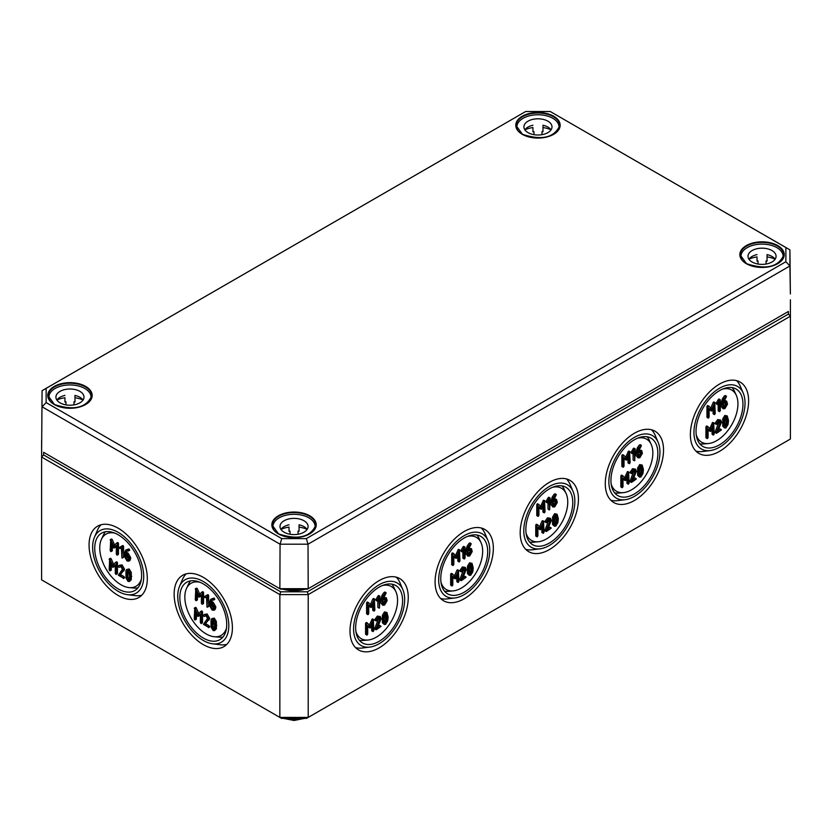 <?xml version="1.0" encoding="UTF-8"?>
<svg xmlns="http://www.w3.org/2000/svg" width="832" height="832" viewBox="0 0 832 832"><rect width="100%" height="100%" fill="white"/><g stroke="black" fill="none" stroke-linecap="round" stroke-linejoin="round"><path stroke-width="1.25" d="M724.88 426.067L725.962 426.691L724.693 425.474L724.703 419.952L725.962 417.258L727.22 418.486L727.22 424.008L725.348 426.733M724.828 426.036L726.086 423.353L725.93 417.279M725.962 417.258L726.575 417.217M725.962 427.866L728.062 424.414L728.51 420.503L727.272 415.948L725.962 416.083L723.85 419.536L723.403 423.446L723.85 426.847L724.641 428.002L725.962 427.866M724.641 428.002L722.717 426.192L722.717 418.881L724.828 415.428L727.272 415.948M714.21 434.065L713.7 423.155L710.642 429.749L708.022 426.733L707.065 427.586L707.065 438.194L708.084 437.601L708.084 428.927L710.642 431.413L713.19 425.974L713.19 434.658L714.21 434.065M713.7 434.949L712.057 434.002L712.057 428.594M710.642 431.413L708.084 429.582M707.574 438.485L705.931 437.538L705.931 426.93L706.441 426.046L707.845 426.629M708.022 426.733L706.888 426.078M709.696 428.657L712.566 422.5L714.21 423.457M723.403 403.582L726.024 402.584L726.471 403.572L724.942 407.41L723.85 407.524L723.403 406.536L723.403 403.582M723.434 406.921L725.338 404.102L725.296 402.532M726.211 397.166L725.962 396.209L723.538 399.402L722.384 403.582L723.122 408.782L724.942 408.585L727.49 404.175L726.742 401.315L723.445 402.376L726.211 397.166M724.942 401.513L723.809 400.858L725.608 400.66L726.742 401.315M723.122 408.782L721.25 406.484L721.25 402.927L722.405 398.746L724.36 395.959L726.471 396.5M715.239 413.598L714.73 402.698L711.672 409.282L709.051 406.266L708.084 407.118L708.084 417.726L709.114 417.144L709.114 408.46L711.672 410.946L714.22 405.517L714.22 414.19L715.239 413.598M714.73 414.482L713.086 413.535L713.086 408.127M711.672 410.946L709.114 409.126M708.594 418.028L706.95 417.071L706.95 406.463L707.46 405.579L708.864 406.162M709.051 406.266L707.918 405.61M710.726 408.19L713.159 402.542L713.596 402.043L715.239 402.99M639.787 475.197L640.869 475.821L639.61 474.594L639.61 469.071L640.869 466.388L642.127 467.615L642.127 473.138L640.255 475.862M639.735 475.166L640.994 472.482L640.838 466.409L641.482 466.346M640.869 476.996L642.97 473.533L643.427 469.622L642.179 465.078L640.869 465.202L638.768 468.666L638.31 472.576L638.768 475.977L639.558 477.131L640.869 476.996M639.558 477.131L637.634 475.322L637.634 468.01L639.735 464.547L642.179 465.078M629.127 483.194L628.618 472.285L625.55 478.868L622.929 475.862L621.972 476.705L621.972 487.323L622.991 486.73L622.991 478.057L625.55 480.542L628.108 475.103L628.108 483.777L629.127 483.194M628.618 484.078L626.964 483.122L626.964 477.724M625.55 480.542L622.991 478.712M622.482 487.614L620.838 486.668L620.838 476.05L621.348 475.166L622.752 475.758M622.929 475.862L621.795 475.207M624.603 477.786L627.474 471.63L629.127 472.576M638.31 452.702L640.931 451.714L641.378 452.702L639.85 456.539L638.758 456.654L638.31 455.655L638.31 452.702M638.352 456.05L640.245 453.232L640.203 451.651M641.129 446.285L640.869 445.338L638.446 448.531L637.291 452.702L638.03 457.912L639.85 457.714L642.398 453.294L641.649 450.445L638.352 451.506L641.129 446.285M638.716 449.977L641.649 450.445M638.03 457.912L636.158 455.614L636.158 452.046L637.312 447.876L639.267 445.089L641.378 445.63M630.146 462.727L629.637 451.818L626.579 458.411L623.958 455.395L623.002 456.248L623.002 466.856L624.021 466.263L624.021 457.59L626.579 460.075L629.127 454.636L629.127 463.32L630.146 462.727M629.637 463.611L627.994 462.665L627.994 457.257M626.579 460.075L624.021 458.245M623.511 467.147L621.868 466.201L621.868 455.593L622.378 454.709L623.771 455.291M623.958 455.395L622.825 454.74M625.633 457.319L628.503 451.162L630.146 452.119M554.694 524.316L555.786 524.95L554.518 523.723L554.528 518.201L555.786 515.507L557.045 516.734L557.045 522.267L555.162 524.992M554.642 524.295L555.901 521.612L555.745 515.538M555.786 515.507L556.39 515.476M555.786 526.126L557.877 522.662L558.334 518.752L557.086 514.207L555.786 514.332L553.675 517.785L553.228 521.706L553.675 525.106L554.466 526.25L555.786 526.126M554.466 526.25L552.542 524.451L552.542 517.13L554.642 513.677L557.086 514.207M544.034 532.324L543.525 521.414L540.457 527.998L537.846 524.982L536.879 525.834L536.879 536.442L537.898 535.86L537.898 527.176L540.457 529.672L543.015 524.233L543.015 532.906L544.034 532.324M543.525 533.198L541.882 532.251L541.882 526.843M540.457 529.672L537.898 527.842M537.389 536.744L535.746 535.787L535.746 525.179L536.255 524.295L537.659 524.878M537.846 524.982L536.713 524.326M539.51 526.906L541.954 521.258L542.391 520.759L544.034 521.706M553.218 501.831L555.838 500.843L556.286 501.831L554.757 505.669L553.665 505.783L553.218 504.785L553.218 501.831M553.259 505.18L555.152 502.362L555.11 500.781M556.036 495.414L555.776 494.468L553.353 497.661L552.198 501.831L552.937 507.031L554.757 506.844L557.305 502.424L556.556 499.574L553.259 500.625L556.036 495.414M554.757 499.762L553.623 499.106L555.422 498.919L556.556 499.574M552.937 507.031L551.065 504.743L551.065 501.176L552.219 497.006L554.174 494.218L556.286 494.759M545.054 511.857L544.544 500.947L541.486 507.53L538.866 504.525L537.909 505.367L537.909 515.986L538.928 515.393L538.928 506.719L541.486 509.205L544.034 503.766L544.034 512.439L545.054 511.857M544.544 512.741L542.901 511.784L542.901 506.386M541.486 509.205L538.928 507.374M538.418 516.277L536.775 515.33L536.775 504.712L537.285 503.828L538.689 504.421M538.866 504.525L537.732 503.87M540.54 506.449L543.41 500.292L545.054 501.238M469.602 573.446L470.694 574.07L469.425 572.853L469.435 567.33L470.694 564.637L471.952 565.864L471.952 571.397L470.08 574.111M469.56 573.414L470.818 570.742L470.652 564.658M470.694 564.637L471.297 564.595M470.694 575.255L472.794 571.792L473.242 567.882L471.994 563.337L470.694 563.462L468.582 566.914L468.135 570.825L468.582 574.226L469.373 575.38L470.694 575.255M469.373 575.38L467.449 573.57L467.449 566.259L469.56 562.806L471.994 563.337M458.942 581.443L458.432 570.544L455.374 577.127L452.754 574.111L451.786 574.964L451.786 585.572L452.816 584.99L452.816 576.306L455.374 578.791L457.922 573.352L457.922 582.036L458.942 581.443M458.432 582.327L456.789 581.381L456.789 575.973M455.374 578.791L452.816 576.971M452.306 585.874L450.653 584.917L450.653 574.309L451.162 573.425L452.566 574.007M452.754 574.111L451.62 573.456M454.428 576.035L456.862 570.388L457.298 569.889L458.942 570.835M468.125 550.961L470.756 549.962L471.193 550.95L469.664 554.788L468.572 554.902L468.125 553.914L468.125 550.961M468.166 554.299L470.059 551.491L470.028 549.91M470.943 544.544L470.683 543.587L468.26 546.79L467.106 550.961L467.844 556.161L469.664 555.974L472.212 551.554L471.474 548.694L468.166 549.754L470.943 544.544M469.664 548.891L468.53 548.236L471.474 548.694M467.844 556.161L465.972 553.862L465.972 550.306L467.126 546.135L469.082 543.338L471.193 543.889M459.961 560.986L459.451 550.077L456.394 556.66L453.773 553.644L452.816 554.497L452.816 565.105L453.835 564.522L453.835 555.838L456.394 558.334L458.942 552.895L458.942 561.569L459.961 560.986M459.451 561.87L457.808 560.914L457.808 555.506M456.394 558.334L453.835 556.504M453.326 565.406L451.682 564.45L451.682 553.842L452.192 552.958L453.596 553.54M453.773 553.644L452.639 552.989M455.447 555.568L458.318 549.422L459.961 550.368M384.509 622.575L385.601 623.199L384.332 621.982L384.342 616.46L385.601 613.766L386.859 614.994L386.859 620.516L384.987 623.241M384.467 622.544L385.726 619.861L385.559 613.787M385.601 613.766L386.204 613.725M385.601 624.374L387.702 620.922L388.149 617.001L386.901 612.456L385.601 612.591L383.49 616.044L383.042 619.954L383.49 623.355L384.28 624.51L385.601 624.374M384.28 624.51L382.356 622.7L382.356 615.389L384.467 611.936L386.901 612.456M373.849 630.573L373.339 619.663L370.282 626.257L367.661 623.241L366.704 624.083L366.704 634.702L367.723 634.109L367.723 625.435L370.282 627.921L372.83 622.482L372.83 631.166L373.849 630.573M373.339 631.457L371.696 630.51L371.696 625.102M370.282 627.921L367.723 626.09M367.214 634.993L365.57 634.046L365.57 623.438L366.08 622.554L367.484 623.137M367.661 623.241L366.527 622.586M369.335 625.165L372.206 619.008L373.849 619.965M383.032 600.08L385.663 599.092L386.11 600.08L384.571 603.918L383.479 604.032L383.032 603.044L383.032 600.08M383.074 603.429L384.966 600.61L384.935 599.04M385.85 593.674L385.601 592.717L383.178 595.91L382.013 600.08L382.751 605.29L384.571 605.093L387.13 600.683L386.381 597.823L383.084 598.884L385.85 593.674M384.571 598.021L383.438 597.366L386.381 597.823M382.751 605.29L380.879 602.992L380.879 599.435L382.034 595.254L383.989 592.467L386.11 593.008M374.878 610.106L374.369 599.206L371.301 605.79L368.69 602.774L367.723 603.626L367.723 614.234L368.742 613.652L368.742 604.968L371.301 607.454L373.859 602.014L373.859 610.698L374.878 610.106M374.369 610.99L372.715 610.043L372.715 604.635M371.301 607.454L368.742 605.634M368.233 614.536L366.59 613.579L366.59 602.971L367.099 602.087L368.503 602.67M368.69 602.774L367.546 602.118M370.354 604.698L372.798 599.05L373.235 598.551L374.878 599.498M377.426 600.964L378.955 598.562L379.465 608.046L379.974 596.554L379.059 596.731L377.062 600.174L377.426 600.964L375.929 599.518L377.062 600.174M375.929 599.518L377.926 596.076L379.059 596.731M377.926 596.076L378.331 595.598L379.974 596.554M379.465 608.046L377.822 607.1L377.822 600.527M380.536 620.152L381.004 618.186L380.255 616.543L378.446 616.72L375.939 620.287L376.397 620.849L378.446 617.895L379.527 617.791L379.985 618.779L375.981 629.002L376.397 629.689L381.004 626.444L377.322 627.983L380.536 620.152M378.03 626.267L379.361 625.498L381.004 626.444M376.397 629.689L374.754 628.742L375.981 629.002M374.837 628.347L378.81 617.739M376.397 620.849L374.754 619.892L375.939 620.287M374.806 619.632L377.312 616.065L380.255 616.543M462.519 551.845L464.048 549.432L464.048 558.626L465.067 558.033L465.067 547.425L464.152 547.602L462.155 551.054L462.519 551.845L461.011 550.399L462.155 551.054M461.011 550.399L463.018 546.946L464.152 547.602M463.018 546.946L463.424 546.478L465.067 547.425M464.558 558.917L462.914 557.97L462.914 551.398M465.629 571.033L466.086 569.057L465.348 567.414L463.528 567.59L461.032 571.158L461.49 571.719L463.528 568.776L464.62 568.662L465.067 569.65L461.063 579.873L461.49 580.559L466.086 577.314L462.415 578.854L465.629 571.033M463.112 577.138L464.443 576.368L466.086 577.314M461.49 580.559L459.846 579.613L461.063 579.873M459.93 579.218L463.902 568.61M461.49 571.719L459.846 570.762L461.032 571.158M459.898 570.502L462.394 566.935L465.348 567.414M547.612 502.715L549.141 500.313L549.65 509.798L550.16 498.295L549.245 498.472L547.238 501.925L547.612 502.715L546.104 501.27L547.238 501.925M546.104 501.27L548.101 497.817L549.245 498.472M548.101 497.817L548.517 497.349L550.16 498.295M549.65 509.798L548.007 508.841L548.007 502.278M550.711 521.903L551.179 519.938L550.43 518.284L548.621 518.471L546.125 522.028L546.582 522.59L548.621 519.646L549.713 519.532L550.16 520.52L546.156 530.754L546.582 531.44L551.179 528.195L547.498 529.724L550.711 521.903M548.205 528.008L549.536 527.238L551.179 528.195M546.582 531.44L544.939 530.483L546.156 530.754M545.022 530.098L548.985 519.48M546.582 522.59L544.939 521.643L546.125 522.028M544.991 521.373L547.487 517.816L550.43 518.284M632.694 453.586L634.234 451.183L634.743 460.668L635.253 449.166L634.327 449.342L632.33 452.795L632.694 453.586L631.197 452.14L632.33 452.795M631.197 452.14L633.194 448.687L634.327 449.342M633.194 448.687L633.599 448.219L635.253 449.166M634.743 460.668L633.09 459.722L633.09 453.149M635.804 472.774L636.272 470.808L635.523 469.154L633.714 469.342L631.218 472.909L631.675 473.46L633.714 470.517L634.806 470.413L635.253 471.401L631.249 481.624L631.675 482.31L636.272 479.066L632.59 480.605L635.804 472.774M633.298 478.878L634.629 478.119L636.272 479.066M631.675 482.31L630.032 481.364L631.249 481.624M630.115 480.969L634.078 470.35M631.675 473.46L630.032 472.514L631.218 472.909M630.084 472.254L632.58 468.686L635.523 469.154M717.787 404.466L719.316 402.054L719.316 411.247L720.335 410.654L720.335 400.046L719.42 400.223L717.423 403.676L717.787 404.466L716.29 403.021L717.423 403.676M716.29 403.021L718.286 399.568L719.42 400.223M718.286 399.568L718.692 399.09L720.335 400.046M719.826 411.538L718.182 410.592L718.182 404.019M720.897 423.654L721.365 421.678L720.616 420.035L718.806 420.212L716.31 423.779L716.768 424.341L718.806 421.387L719.898 421.283L720.346 422.271L716.342 432.494L716.768 433.181L721.365 429.936L717.683 431.475L720.897 423.654M718.39 429.759L719.722 428.99L721.365 429.936M716.768 433.181L715.125 432.234L716.342 432.494M715.208 431.839L719.17 421.231M716.768 424.341L715.125 423.384L716.31 423.779M715.166 423.124L717.673 419.557L720.616 420.035M382.366 585.551A30.098 17.378 -60 0 1 395.897 591.718A30.098 17.378 -60 0 1 397.571 600.319A30.098 17.378 -60 0 1 368.004 640.037A30.098 17.378 -60 0 1 355.888 631.405M467.459 536.422A30.098 17.378 -60 0 1 480.99 542.599A30.098 17.378 -60 0 1 482.664 551.2A30.098 17.378 -60 0 1 453.097 590.907A30.098 17.378 -60 0 1 440.981 582.275M552.552 487.292A30.098 17.378 -60 0 1 566.082 493.47A30.098 17.378 -60 0 1 567.757 502.07A30.098 17.378 -60 0 1 538.19 541.778A30.098 17.378 -60 0 1 526.074 533.156M637.645 438.173A30.098 17.378 -60 0 1 651.165 444.34A30.098 17.378 -60 0 1 652.85 452.941A30.098 17.378 -60 0 1 623.272 492.648A30.098 17.378 -60 0 1 611.166 484.026M722.738 389.043A30.098 17.378 -60 0 1 736.258 395.21A30.098 17.378 -60 0 1 737.942 403.811A30.098 17.378 -60 0 1 708.365 443.529A30.098 17.378 -60 0 1 696.259 434.897M127.452 570.762L129.314 573.487L129.584 576.399L129.314 579.01L128.055 580.237L126.786 577.554L126.797 572.042L128.055 570.804L127.93 576.898L129.189 579.582M128.669 580.278L128.055 580.237L129.137 579.613M126.734 569.494L129.189 568.974L131.29 572.426L131.29 579.727L129.366 581.547L130.614 576.992L130.156 573.082L128.055 569.629L126.734 569.494L125.954 570.648L125.954 577.959L128.055 581.412L129.366 581.547M115.367 562.546L116.938 561.891L117.447 562.775L117.447 573.383L116.314 574.038L116.314 563.43L115.367 562.546L112.736 565.604L109.668 559.01L109.158 569.91L110.178 570.502L110.178 561.829L112.736 567.268L115.284 564.772L115.284 573.456L116.314 574.038L115.794 574.34M115.284 565.427L112.736 567.268M111.311 564.45L111.311 569.847L109.668 570.794M109.158 559.302L110.802 558.355L110.292 558.646L111.249 558.906L113.682 564.502M125.497 554.164L127.036 555.048L128.565 557.7L128.107 559.884L127.036 559.77L125.497 557.118L125.497 554.164M126.63 554.819L126.63 556.462L128.523 559.281M127.452 550.763L125.538 553.01L126.318 551.418L128.565 550.628L127.587 549.619L125.632 550.15L128.721 548.964L129.698 549.983L128.534 550.867M128.305 550.992L129.449 550.337M126.672 552.354L128.17 553.218L130.718 557.638L129.979 560.477L128.846 561.132L129.584 558.293L127.036 553.873L125.538 553.01M125.632 550.15L124.478 552.989L124.478 556.546L127.036 560.955L128.846 561.132M116.386 543.275L117.957 542.61L118.466 543.494L118.466 554.102L117.333 554.757L117.333 544.149L116.386 543.275L113.766 546.322L110.698 539.729L110.188 550.638L111.207 551.221L111.207 542.547L113.766 547.986L116.314 545.49L116.314 554.174L117.333 554.757L116.823 555.058M116.314 546.146L113.766 547.986M112.341 545.168L112.341 550.566L110.698 551.512M110.188 540.02L111.831 539.074L111.322 539.365L112.278 539.625L114.702 545.22M214.677 625.529L214.406 628.139L213.148 629.366L211.879 626.683L211.89 621.171L213.148 619.934L214.677 625.529M213.762 629.408L213.148 629.366L214.219 628.742M213.19 619.954L213.013 626.028L214.282 628.711M212.545 619.892L213.148 619.934M211.827 618.623L214.282 618.093L216.382 621.556L216.382 628.846L214.458 630.666L215.696 626.111L215.249 622.211L213.148 618.748L211.827 618.623L211.037 619.778L211.037 627.089L213.148 630.542L214.458 630.666M200.46 611.676L202.02 611.021L202.53 611.905L202.53 622.513L201.396 623.168L201.396 612.56L200.46 611.676L197.829 614.723L194.761 608.13L194.251 619.039L195.27 619.632L195.27 610.948L197.829 616.398L200.377 613.902L200.377 622.586L201.396 623.168L200.886 623.459M200.377 614.557L197.829 616.398M196.404 613.579L196.404 618.977L194.761 619.923M194.251 608.431L195.894 607.474L195.385 607.776L196.342 608.036L198.775 613.631M210.59 603.294L212.129 604.178L213.658 606.83L213.2 609.014L212.129 608.899L210.59 606.247L210.59 603.294M211.723 603.949L211.723 605.592L213.616 608.41M212.545 599.893L210.631 602.139L211.411 600.548L213.658 599.758L212.68 598.749L210.725 599.279L213.814 598.094L214.791 599.102L213.626 599.986M213.398 600.122L214.531 599.466M211.765 601.484L213.262 602.347L215.81 606.767L215.072 609.596L213.928 610.251L214.677 607.422L212.129 603.002L210.631 602.139M210.725 599.279L209.57 602.108L209.57 605.675L212.129 610.074L213.928 610.251M201.479 592.394L203.05 591.739L203.559 592.623L203.559 603.231L202.426 603.886L202.426 593.278L201.479 592.394L198.848 595.442L195.78 588.848L195.27 599.758L196.29 600.35L196.29 591.666L198.848 597.116L201.406 594.62L201.406 603.304L202.426 603.886L201.916 604.178M201.406 595.275L198.848 597.116M197.434 594.298L197.434 599.695L195.78 600.642M195.27 589.15L196.914 588.203L196.404 588.494L197.371 588.754L199.794 594.35M207.667 594.724L204.61 596.482L204.974 597.698L206.107 597.043M206.502 597.054L207.012 607.131L207.522 596.222L206.606 595.338L204.61 596.482M206.627 595.327L208.146 594.682L206.638 595.317M207.012 607.131L208.655 606.174L208.655 595.566L208.146 594.682L206.606 595.338M204.266 614.484L207.126 613.964L209.685 618.384L204.87 624.582L208.551 619.039L205.993 614.619L204.266 614.484L203.486 615.295L203.954 616.387L205.993 615.794L207.532 618.457L203.445 624.343L208.551 627.297L204.87 624.582M206.003 623.927L209.175 625.758L209.175 626.933L209.685 626.642M205.566 615.649L204.391 616.356L205.993 615.794M122.574 545.605L119.517 547.352L119.881 548.569L121.014 547.914M121.41 547.924L121.919 558.002L122.439 547.092L121.514 546.208L123.063 545.553L119.517 547.352M121.919 558.002L123.573 557.055L123.573 546.437L123.063 545.553L121.514 546.208M119.174 565.354L122.034 564.834L124.592 569.254L119.777 575.453L123.458 569.91L120.9 565.49L119.174 565.354L118.404 566.166L118.862 567.258L120.9 566.665L122.439 569.327L118.352 575.224L123.458 578.167L119.777 575.453M120.91 574.798L124.082 576.628L124.082 577.814L124.592 577.512M120.474 566.519L119.298 567.226L120.9 566.665M200.034 582.286A30.087 17.368 -120 0 0 186.514 588.463A30.087 17.368 -120 0 0 191.069 618.02A30.087 17.368 -120 0 0 214.396 636.74A30.087 17.368 -120 0 0 226.491 628.118M114.941 533.156A30.087 17.368 -120 0 0 101.421 539.334A30.087 17.368 -120 0 0 105.976 568.89A30.087 17.368 -120 0 0 129.303 587.621A30.087 17.368 -120 0 0 141.409 578.999M408.252 597.428A41.194 23.785 -60 0 1 390.187 638.976A41.194 23.785 -60 0 1 358.405 649.844A41.194 23.785 -60 0 1 358.53 602.358A41.194 23.785 -60 0 1 399.599 578.5A41.194 23.785 -60 0 1 408.252 597.428M369.803 647.088A36.119 20.852 120 0 0 404.664 599.508A36.119 20.852 120 0 0 402.906 589.753A36.119 20.852 120 0 0 361.067 603.824A36.119 20.852 120 0 0 369.803 647.088L362.263 648.024A41.111 23.733 -60 0 1 355.534 647.598M396.219 577.148A41.111 23.733 -60 0 1 399.942 582.754L402.906 589.753M368.004 640.037L363.199 640.463A33.093 19.105 -60 0 1 359.403 640.307M391.83 584.137A33.093 19.105 -60 0 1 393.869 587.35L395.897 591.718M402.584 600.704A33.176 19.157 -60 0 1 388.034 634.161A33.176 19.157 -60 0 1 362.44 642.918A33.176 19.157 -60 0 1 362.534 604.666A33.176 19.157 -60 0 1 395.616 585.458A33.176 19.157 -60 0 1 402.584 600.704M493.345 548.309A41.194 23.785 -60 0 1 475.28 589.846A41.194 23.785 -60 0 1 443.498 600.725A41.194 23.785 -60 0 1 443.622 553.228A41.194 23.785 -60 0 1 484.682 529.37A41.194 23.785 -60 0 1 493.345 548.309M454.896 597.958A36.119 20.852 120 0 0 489.757 550.378A36.119 20.852 120 0 0 487.989 540.623A36.119 20.852 120 0 0 446.16 554.694A36.119 20.852 120 0 0 454.896 597.958L447.356 598.894A41.111 23.733 -60 0 1 440.627 598.468M481.302 528.018A41.111 23.733 -60 0 1 485.035 533.634L487.989 540.623M453.097 590.907L448.292 591.334A33.093 19.105 -60 0 1 444.496 591.178M476.923 535.018A33.093 19.105 -60 0 1 478.951 538.221L480.99 542.599M487.677 551.574A33.176 19.157 -60 0 1 473.127 585.031A33.176 19.157 -60 0 1 447.533 593.798A33.176 19.157 -60 0 1 447.626 555.547A33.176 19.157 -60 0 1 480.709 536.328A33.176 19.157 -60 0 1 487.677 551.574M663.53 450.05A41.194 23.785 -60 0 1 645.466 491.598A41.194 23.785 -60 0 1 613.673 502.466A41.194 23.785 -60 0 1 613.808 454.979A41.194 23.785 -60 0 1 654.867 431.122A41.194 23.785 -60 0 1 663.53 450.05M625.071 499.71A36.119 20.852 120 0 0 659.942 452.119A36.119 20.852 120 0 0 658.174 442.374A36.119 20.852 120 0 0 616.346 456.446A36.119 20.852 120 0 0 625.071 499.71L617.531 500.646A41.111 23.733 -60 0 1 610.813 500.219M651.487 429.77A41.111 23.733 -60 0 1 655.221 435.375L658.174 442.374M623.272 492.648L618.478 493.085A33.093 19.105 -60 0 1 614.682 492.918M647.098 436.758A33.093 19.105 -60 0 1 649.137 439.972L651.165 444.34M657.862 453.326A33.176 19.157 -60 0 1 643.313 486.782A33.176 19.157 -60 0 1 617.708 495.539A33.176 19.157 -60 0 1 617.812 457.288A33.176 19.157 -60 0 1 650.884 438.079A33.176 19.157 -60 0 1 657.862 453.326M748.623 400.92A41.194 23.785 -60 0 1 730.558 442.468A41.194 23.785 -60 0 1 698.766 453.336A41.194 23.785 -60 0 1 698.89 405.85A41.194 23.785 -60 0 1 739.96 381.992A41.194 23.785 -60 0 1 748.623 400.92M710.164 450.58A36.119 20.852 120 0 0 745.025 403A36.119 20.852 120 0 0 743.267 393.245A36.119 20.852 120 0 0 701.428 407.316A36.119 20.852 120 0 0 710.164 450.58L702.624 451.516A41.111 23.733 -60 0 1 695.906 451.09M736.58 380.64A41.111 23.733 -60 0 1 740.303 386.246L743.267 393.245M708.365 443.529L703.56 443.955A33.093 19.105 -60 0 1 699.764 443.799M732.191 387.629A33.093 19.105 -60 0 1 734.23 390.842L736.258 395.21M742.955 404.196A33.176 19.157 -60 0 1 728.406 437.653A33.176 19.157 -60 0 1 702.801 446.41A33.176 19.157 -60 0 1 702.905 408.169A33.176 19.157 -60 0 1 735.977 388.95A33.176 19.157 -60 0 1 742.955 404.196M578.438 499.179A41.194 23.785 -60 0 1 560.373 540.717A41.194 23.785 -60 0 1 528.59 551.595A41.194 23.785 -60 0 1 528.715 504.109A41.194 23.785 -60 0 1 569.774 480.251A41.194 23.785 -60 0 1 578.438 499.179M539.989 548.829A36.119 20.852 120 0 0 574.85 501.249A36.119 20.852 120 0 0 573.082 491.504A36.119 20.852 120 0 0 531.253 505.565A36.119 20.852 120 0 0 539.989 548.829L532.449 549.765A41.111 23.733 -60 0 1 525.72 549.349M566.394 478.889A41.111 23.733 -60 0 1 570.128 484.505L573.082 491.504M538.19 541.778L533.385 542.204A33.093 19.105 -60 0 1 529.589 542.048M562.016 485.888A33.093 19.105 -60 0 1 564.044 489.091L566.082 493.47M572.77 502.455A33.176 19.157 -60 0 1 558.22 535.912A33.176 19.157 -60 0 1 532.615 544.669A33.176 19.157 -60 0 1 532.719 506.418A33.176 19.157 -60 0 1 565.791 487.209A33.176 19.157 -60 0 1 572.77 502.455M118.186 528.216A41.194 23.785 60 0 1 145.059 564.398A41.194 23.785 60 0 1 138.902 597.449A41.194 23.785 60 0 1 97.583 573.737A41.194 23.785 60 0 1 97.718 526.105A41.194 23.785 60 0 1 118.186 528.216M101.098 524.742A41.111 23.733 -120 0 0 97.365 530.358L94.411 537.347A36.119 20.852 -120 0 0 100.121 572.27A36.119 20.852 -120 0 0 127.504 594.682A36.119 20.852 -120 0 0 143.27 570.856A36.119 20.852 -120 0 0 118.186 532.355A36.119 20.852 -120 0 0 94.411 537.347M127.504 594.682L135.044 595.618A41.111 23.733 -120 0 0 141.773 595.192M105.487 531.752A33.072 19.094 -120 0 0 103.459 534.955L101.421 539.334M129.303 587.621L134.108 588.047A33.072 19.094 -120 0 0 137.894 587.891M118.186 534.768A33.155 19.146 60 0 1 139.818 563.898A33.155 19.146 60 0 1 134.867 590.502A33.155 19.146 60 0 1 101.598 571.418A33.155 19.146 60 0 1 101.702 533.073A33.155 19.146 60 0 1 118.186 534.768M203.268 577.335A41.194 23.785 60 0 1 230.152 613.527A41.194 23.785 60 0 1 223.995 646.568A41.194 23.785 60 0 1 182.676 622.866A41.194 23.785 60 0 1 182.801 575.224A41.194 23.785 60 0 1 203.268 577.335M186.181 573.872A41.111 23.733 -120 0 0 182.458 579.478L179.494 586.477A36.119 20.852 -120 0 0 185.214 621.4A36.119 20.852 -120 0 0 212.597 643.812A36.119 20.852 -120 0 0 228.363 619.986A36.119 20.852 -120 0 0 203.268 581.485A36.119 20.852 -120 0 0 179.494 586.477M212.597 643.812L220.137 644.748A41.111 23.733 -120 0 0 226.866 644.322M190.58 580.882A33.072 19.094 -120 0 0 188.542 584.085L186.514 588.463M214.396 636.74L219.19 637.177A33.072 19.094 -120 0 0 222.986 637.01M203.268 583.898A33.155 19.146 60 0 1 224.91 613.028A33.155 19.146 60 0 1 219.95 639.631A33.155 19.146 60 0 1 186.69 620.547A33.155 19.146 60 0 1 186.794 582.202A33.155 19.146 60 0 1 203.268 583.898M43.607 454.927L43.607 452.306L280.686 589.181L307.382 589.181L788.393 311.47L788.393 314.09L307.382 591.802L280.686 591.802L43.607 454.927L41.6 457.038L279.854 594.599L279.854 717.413L41.6 579.862L41.621 440.658M281.518 718.38L279.854 717.413L308.214 717.413L306.561 718.38L281.518 718.38M790.4 439.026L308.214 717.413L308.214 594.599L790.4 316.212L790.4 439.026M280.686 591.802L279.854 594.599L308.214 594.599L307.382 591.802M788.393 314.09L790.4 316.212L790.4 299.832M306.342 538.595L281.736 538.595L46.134 402.574L46.134 388.367L525.658 111.519L550.264 111.519L785.866 247.541L785.866 261.737L306.342 538.595L308.017 544.201L789.911 265.98L789.911 249.839L550.264 111.519M281.736 538.595L280.062 544.201L308.017 544.201L308.214 588.692L279.864 588.692L280.062 544.201L42.089 406.817L46.134 402.574M46.134 388.367L42.089 390.676L41.621 451.142L42.089 390.676L525.658 111.519M785.866 247.541L789.911 249.839L790.379 293.946L789.911 265.98L785.866 261.737M788.393 311.47L307.382 589.181M43.607 452.306L280.686 589.181M551.044 129.854A14.04 8.102 0 0 0 542.974 125.237L542.974 131.789A14.04 8.102 0 0 0 541.975 131.591L541.975 134.68M533.957 134.68L533.957 131.591A14.04 8.102 0 0 0 532.948 131.789L532.948 127.546A21.06 12.158 0 0 0 524.919 129.813M551.013 129.813A21.06 12.158 0 0 0 542.974 127.546L542.974 125.237M532.948 125.237A14.04 8.102 0 0 0 524.888 129.854M523.921 126.911A14.04 8.102 180 0 1 537.961 118.799A14.04 8.102 180 0 1 552.001 126.911A14.04 8.102 180 0 1 537.961 135.013A14.04 8.102 180 0 1 523.921 126.911M516.901 128.752L516.901 126.911A21.06 12.158 180 0 1 537.961 114.754A21.06 12.158 180 0 1 559.021 126.911A21.06 12.158 180 0 1 558.366 129.927M517.566 129.927A21.06 12.158 180 0 1 516.901 126.911M83.044 400.057A14.04 8.102 0 0 0 74.974 395.429L74.974 401.981A14.04 8.102 0 0 0 73.975 401.783L73.975 404.872M65.957 404.872L65.957 401.783A14.04 8.102 0 0 0 64.948 401.981L64.948 397.748A21.06 12.158 0 0 0 56.919 400.005M83.013 400.005A21.06 12.158 0 0 0 74.974 397.748L74.974 395.429M64.948 395.429A14.04 8.102 0 0 0 56.888 400.057M55.921 397.103A14.04 8.102 180 0 1 69.961 389.002A14.04 8.102 180 0 1 84.001 397.103A14.04 8.102 180 0 1 69.961 405.215A14.04 8.102 180 0 1 55.921 397.103M48.901 398.954L48.901 397.103A21.06 12.158 180 0 1 69.961 384.946A21.06 12.158 180 0 1 91.021 397.103A21.06 12.158 180 0 1 90.366 400.13M49.566 400.13A21.06 12.158 180 0 1 48.901 397.103M775.112 259.22A14.04 8.102 0 0 0 767.052 254.602L767.052 261.154A14.04 8.102 0 0 0 766.043 260.957L766.043 264.046M758.025 264.046L758.025 260.957A14.04 8.102 0 0 0 757.026 261.154L757.026 256.911A21.06 12.158 0 0 0 748.987 259.178M775.081 259.178A21.06 12.158 0 0 0 767.052 256.911L767.052 254.602M757.026 254.602A14.04 8.102 0 0 0 748.956 259.22M747.999 256.277A14.04 8.102 180 0 1 762.039 248.175A14.04 8.102 180 0 1 776.079 256.277A14.04 8.102 180 0 1 762.039 264.378A14.04 8.102 180 0 1 747.999 256.277M740.979 258.118L740.979 256.277A21.06 12.158 180 0 1 762.039 244.119A21.06 12.158 180 0 1 783.099 256.277A21.06 12.158 180 0 1 782.434 259.303M741.634 259.303A21.06 12.158 180 0 1 740.979 256.277M307.112 529.422A14.04 8.102 0 0 0 299.052 524.794L299.052 531.346A14.04 8.102 0 0 0 298.043 531.149L298.043 534.238M290.025 534.238L290.025 531.149A14.04 8.102 0 0 0 289.026 531.346L289.026 527.114A21.06 12.158 0 0 0 280.987 529.37M307.081 529.37A21.06 12.158 0 0 0 299.052 527.114L299.052 524.794M289.026 524.794A14.04 8.102 0 0 0 280.956 529.422M279.999 526.469A14.04 8.102 180 0 1 294.039 518.367A14.04 8.102 180 0 1 308.079 526.469A14.04 8.102 180 0 1 294.039 534.581A14.04 8.102 180 0 1 279.999 526.469M272.979 528.32L272.979 526.469A21.06 12.158 180 0 1 294.039 514.311A21.06 12.158 180 0 1 315.099 526.469A21.06 12.158 180 0 1 314.434 529.495M273.634 529.495A21.06 12.158 180 0 1 272.979 526.469M726.086 423.353L727.22 424.008M726.086 417.83L727.22 418.486M722.717 426.192L723.85 426.847M722.27 422.791L723.403 423.446M722.717 418.881L723.85 419.536M724.828 415.428L725.962 416.083M705.931 426.93L707.065 427.586M712.14 423.01L713.274 423.665M725.338 402.917L726.471 403.572M725.338 404.102L726.471 404.758M723.809 406.754L724.942 407.41M721.25 406.484L722.384 407.139M721.25 402.927L722.384 403.582M722.405 398.746L723.538 399.402M724.36 395.959L725.494 396.614M706.95 406.463L708.084 407.118M713.159 402.542L714.293 403.198M640.994 472.482L642.127 473.138M640.994 466.96L642.127 467.615M637.634 475.322L638.768 475.977M637.177 471.921L638.31 472.576M637.634 468.01L638.768 468.666M639.735 464.547L640.869 465.202M620.838 476.05L621.972 476.705M627.047 472.139L628.181 472.794M640.245 452.046L641.378 452.702M640.245 453.232L641.378 453.887M638.716 455.884L639.85 456.539M638.716 449.987L639.85 450.642M636.158 455.614L637.291 456.269M636.158 452.046L637.291 452.702M637.312 447.876L638.446 448.531M639.267 445.089L640.401 445.744M621.868 455.593L623.002 456.248M628.066 451.672L629.2 452.327M555.901 521.612L557.045 522.267M555.901 516.079L557.045 516.734M552.542 524.451L553.675 525.106M552.084 521.05L553.228 521.706M552.542 517.13L553.675 517.785M554.642 513.677L555.786 514.332M535.746 525.179L536.879 525.834M541.954 521.258L543.088 521.914M555.152 501.176L556.286 501.831M555.152 502.362L556.286 503.017M553.623 505.014L554.757 505.669M551.065 504.743L552.198 505.398M551.065 501.176L552.198 501.831M552.219 497.006L553.353 497.661M554.174 494.218L555.308 494.874M536.775 504.712L537.909 505.367M542.974 500.802L544.118 501.457M470.818 570.742L471.952 571.397M470.818 565.209L471.952 565.864M467.449 573.57L468.582 574.226M467.002 570.17L468.135 570.825M467.449 566.259L468.582 566.914M469.56 562.806L470.694 563.462M450.653 574.309L451.786 574.964M456.862 570.388L457.995 571.043M470.059 550.295L471.193 550.95M470.059 551.491L471.193 552.146M468.53 554.133L469.664 554.788M465.972 553.862L467.106 554.518M465.972 550.306L467.106 550.961M467.126 546.135L468.26 546.79M469.082 543.338L470.215 543.993M451.682 553.842L452.816 554.497M457.891 549.921L459.025 550.576M385.726 619.861L386.859 620.516M385.726 614.338L386.859 614.994M382.356 622.7L383.49 623.355M381.909 619.299L383.042 619.954M382.356 615.389L383.49 616.044M384.467 611.936L385.601 612.591M365.57 623.438L366.704 624.083M371.769 619.518L372.902 620.173M384.966 599.425L386.11 600.08M384.966 600.61L386.11 601.266M383.438 603.262L384.571 603.918M380.879 602.992L382.013 603.647M380.879 599.435L382.013 600.08M382.034 595.254L383.178 595.91M383.989 592.467L385.133 593.122M366.59 602.971L367.723 603.626M372.798 599.05L373.932 599.706M378.591 619.237L379.725 619.892M378.841 618.124L379.985 618.779M377.312 616.065L378.446 616.72M463.684 570.118L464.818 570.773M463.934 568.994L465.067 569.65M462.394 566.935L463.528 567.59M548.777 520.988L549.91 521.643M549.026 519.865L550.16 520.52M547.487 517.816L548.621 518.471M633.859 471.858L634.993 472.514M634.119 470.746L635.253 471.401M632.58 468.686L633.714 469.342M718.952 422.739L720.086 423.394M719.212 421.616L720.346 422.271M717.673 419.557L718.806 420.212M127.93 576.898L126.786 577.554M127.65 573.976L126.516 574.631M127.93 571.386L126.797 572.042M131.29 579.727L130.156 580.382M129.189 568.974L128.055 569.629M131.29 572.426L130.156 573.082M131.747 576.337L130.614 576.992M117.447 562.775L116.314 563.43M111.249 558.906L110.115 559.562M116.501 561.902L115.513 562.463M128.17 559.114L127.036 559.77M126.63 556.462L125.497 557.118M128.17 553.218L127.036 553.873M130.718 557.638L129.584 558.293M130.718 558.823L129.584 559.478M128.721 548.964L127.587 549.619M129.189 549.099L128.055 549.754M118.466 543.494L117.333 544.149M112.278 539.625L111.145 540.28M117.52 542.62L116.532 543.182M213.013 626.028L211.879 626.683M212.742 623.095L211.609 623.75M213.023 620.516L211.89 621.171M216.382 628.846L215.249 629.502M214.282 618.093L213.148 618.748M216.382 621.556L215.249 622.211M216.83 625.456L215.696 626.111M202.53 611.905L201.396 612.56M196.342 608.036L195.208 608.691M201.594 611.021L200.606 611.593M213.262 608.244L212.129 608.899M211.723 605.592L210.59 606.247M213.262 602.347L212.129 603.002M215.81 606.767L214.677 607.422M215.81 607.953L214.677 608.608M213.814 598.094L212.68 598.749M214.282 598.218L213.148 598.874M203.559 592.623L202.426 593.278M197.371 588.754L196.238 589.41M202.613 591.739L201.625 592.311M208.655 595.566L207.522 596.222M209.685 618.384L208.551 619.039M209.217 619.819L208.083 620.474M209.175 625.758L208.042 626.413M207.126 613.964L205.993 614.619M123.573 546.437L122.439 547.092M124.592 569.254L123.458 569.91M124.124 570.69L122.99 571.345M124.082 576.628L122.949 577.283M122.034 564.834L120.9 565.49M299.801 589.181A23.66 13.666 180 0 1 288.267 589.181M282.974 589.181A24.461 14.123 -0 0 0 305.105 589.181M302.661 718.38A18.034 10.41 180 0 1 285.418 718.38M746.356 263.692A22.183 12.802 0 0 0 783.463 257.951A22.183 12.802 0 0 0 756.298 242.268A22.183 12.802 0 0 0 746.356 263.692M746.626 263.858A21.778 12.574 180 0 1 740.251 255.039A21.778 12.574 180 0 1 764.598 242.476A21.778 12.574 180 0 1 783.817 255.039A21.778 12.574 180 0 1 777.442 263.858M278.356 533.894A22.183 12.802 0 0 0 315.463 528.154A22.183 12.802 0 0 0 288.298 512.47A22.183 12.802 0 0 0 278.356 533.894M54.278 404.529A22.183 12.802 0 0 0 91.395 398.788A22.183 12.802 0 0 0 64.22 383.094A22.183 12.802 0 0 0 54.278 404.529M522.278 134.326A22.183 12.802 0 0 0 559.395 128.586A22.183 12.802 0 0 0 532.22 112.902A22.183 12.802 0 0 0 522.278 134.326M278.626 534.05A21.778 12.574 180 0 1 272.407 526.635A21.778 12.574 180 0 1 272.251 525.242A21.778 12.574 180 0 1 294.039 512.585A21.778 12.574 180 0 1 315.817 525.242A21.778 12.574 180 0 1 309.442 534.05M522.558 134.482A21.778 12.574 180 0 1 516.183 125.674A21.778 12.574 180 0 1 536.609 113.048A21.778 12.574 180 0 1 559.593 124.114A21.778 12.574 180 0 1 559.749 125.674A21.778 12.574 180 0 1 553.374 134.482M54.558 404.685A21.778 12.574 180 0 1 48.183 395.876A21.778 12.574 180 0 1 55.682 386.298A21.778 12.574 180 0 1 79.061 384.363A21.778 12.574 180 0 1 91.749 395.876A21.778 12.574 180 0 1 85.374 404.685M712.182 434.366L713.326 435.022M709.145 430.778L710.278 431.434M706.056 437.902L707.19 438.558M706.805 426.005L707.938 426.66M712.951 422.427L714.085 423.082M725.202 395.481L726.346 396.136M713.211 413.899L714.345 414.554M710.164 410.311L711.308 410.966M707.086 417.446L708.219 418.101M707.834 405.538L708.968 406.193M713.981 401.97L715.114 402.626M627.099 483.496L628.233 484.151M624.052 479.908L625.186 480.563M620.963 487.032L622.097 487.687M621.712 475.134L622.846 475.79M627.858 471.557L628.992 472.212M640.12 444.61L641.254 445.266M628.118 463.029L629.252 463.684M625.082 459.441L626.215 460.096M621.993 466.565L623.126 467.22M622.742 454.667L623.875 455.322M628.888 451.09L630.022 451.745M542.006 532.626L543.14 533.281M538.959 529.027L540.093 529.682M535.87 536.162L537.014 536.817M536.619 524.254L537.753 524.909M542.766 520.686L543.91 521.342M555.027 493.74L556.161 494.385M543.026 512.158L544.159 512.814M539.989 508.57L541.122 509.226M536.9 515.694L538.034 516.35M537.649 503.797L538.782 504.452M543.795 500.219L544.929 500.874M456.914 581.745L458.047 582.4M453.877 578.157L455.01 578.812M450.788 585.291L451.922 585.946M451.537 573.383L452.67 574.038M457.683 569.806L458.817 570.461M469.934 542.859L471.068 543.514M457.943 561.288L459.077 561.943M454.896 557.69L456.03 558.345M451.807 564.824L452.941 565.479M452.556 552.916L453.69 553.571M458.702 549.349L459.836 550.004M371.821 630.874L372.954 631.53M368.784 627.286L369.918 627.942M365.695 634.41L366.829 635.066M366.444 622.513L367.578 623.168M372.59 618.935L373.724 619.59M384.842 591.989L385.975 592.644M372.85 610.407L373.984 611.062M369.803 606.819L370.937 607.474M366.714 613.954L367.848 614.609M367.463 602.046L368.597 602.701M373.61 598.468L374.743 599.123M375.908 600.392L377.042 601.047M378.716 595.525L379.85 596.18M377.946 607.464L379.08 608.119M379.735 625.425L380.869 626.08M374.889 629.106L376.022 629.762M374.889 620.266L376.022 620.922M461.001 551.262L462.134 551.918M463.809 546.406L464.942 547.061M463.039 558.334L464.173 558.99M464.828 576.295L465.962 576.95M459.971 579.977L461.105 580.632M459.971 571.137L461.105 571.792M546.094 502.133L547.227 502.788M548.891 497.276L550.035 497.931M548.132 509.215L549.266 509.87M549.921 527.166L551.054 527.821M545.064 530.858L546.198 531.513M545.064 522.007L546.198 522.662M631.176 453.003L632.32 453.658M633.984 448.146L635.118 448.802M633.225 460.086L634.358 460.741M635.014 478.036L636.147 478.691M630.157 481.728L631.29 482.383M630.157 472.878L631.29 473.533M716.269 403.884L717.402 404.539M719.077 399.017L720.21 399.672M718.318 410.956L719.451 411.611M720.106 428.917L721.24 429.572M715.25 432.598L716.383 433.254M715.25 423.758L716.383 424.414M117.312 573.758L116.178 574.413M114.213 566.623L113.079 567.278M111.186 570.222L110.053 570.877M110.417 558.282L109.283 558.938M116.563 561.839L115.43 562.494M129.584 550.337L128.45 550.992M118.342 554.476L117.208 555.131M115.242 547.342L114.109 547.997M112.206 550.94L111.072 551.595M111.446 539.001L110.313 539.656M117.593 542.558L116.459 543.213M202.405 622.887L201.271 623.542M199.306 615.753L198.172 616.408M196.279 619.341L195.146 619.996M195.51 607.402L194.376 608.057M201.656 610.969L200.522 611.624M214.677 599.466L213.543 600.122M203.434 603.606L202.301 604.261M200.335 596.471L199.191 597.126M197.298 600.059L196.165 600.714M196.539 588.12L195.406 588.775M202.686 591.687L201.552 592.342M208.53 606.549L207.397 607.204M209.56 627.006L208.426 627.661M205.442 615.784L204.308 616.439M123.438 557.419L122.304 558.074M124.467 577.886L123.334 578.542M120.349 566.654L119.215 567.31M304.658 718.38L294.029 720.481L283.41 718.38M783.817 255.039C778.294 267.114 765.877 269.994 746.554 263.671L740.251 255.039M315.817 525.242C310.294 537.306 297.877 540.186 278.554 533.874L272.251 525.242M559.749 125.674C554.226 137.748 541.798 140.618 522.475 134.306L516.183 125.674M91.749 395.876C86.226 407.94 73.798 410.821 54.475 404.508L48.183 395.876M559.021 126.911L559.021 128.752M91.021 397.103L91.021 398.954M783.099 256.277L783.099 258.118M315.099 526.469L315.099 528.32"/></g></svg>

